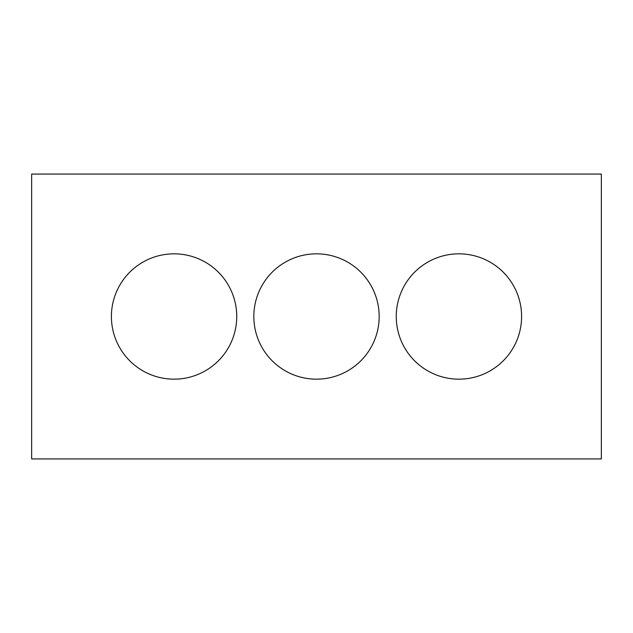 <?xml version="1.0" encoding="UTF-8"?>
<svg xmlns="http://www.w3.org/2000/svg" width="633" height="633" viewBox="0 0 633 633"><rect width="100%" height="100%" fill="white"/><g stroke="black" fill="none" stroke-linecap="round" stroke-linejoin="round"><path stroke-width="0.95" d="M601.35 458.925L31.65 458.925L31.65 174.075L601.35 174.075L601.35 458.925M236.742 316.5A62.667 62.667 0 0 0 142.742 262.228A62.667 62.667 0 0 0 142.742 370.772A62.667 62.667 0 0 0 236.742 316.5M521.592 316.5A62.667 62.667 0 0 0 427.591 262.228A62.667 62.667 0 0 0 427.591 370.772A62.667 62.667 0 0 0 521.592 316.5M379.167 316.5A62.667 62.667 0 0 0 285.166 262.228A62.667 62.667 0 0 0 285.166 370.772A62.667 62.667 0 0 0 379.167 316.5"/></g></svg>
